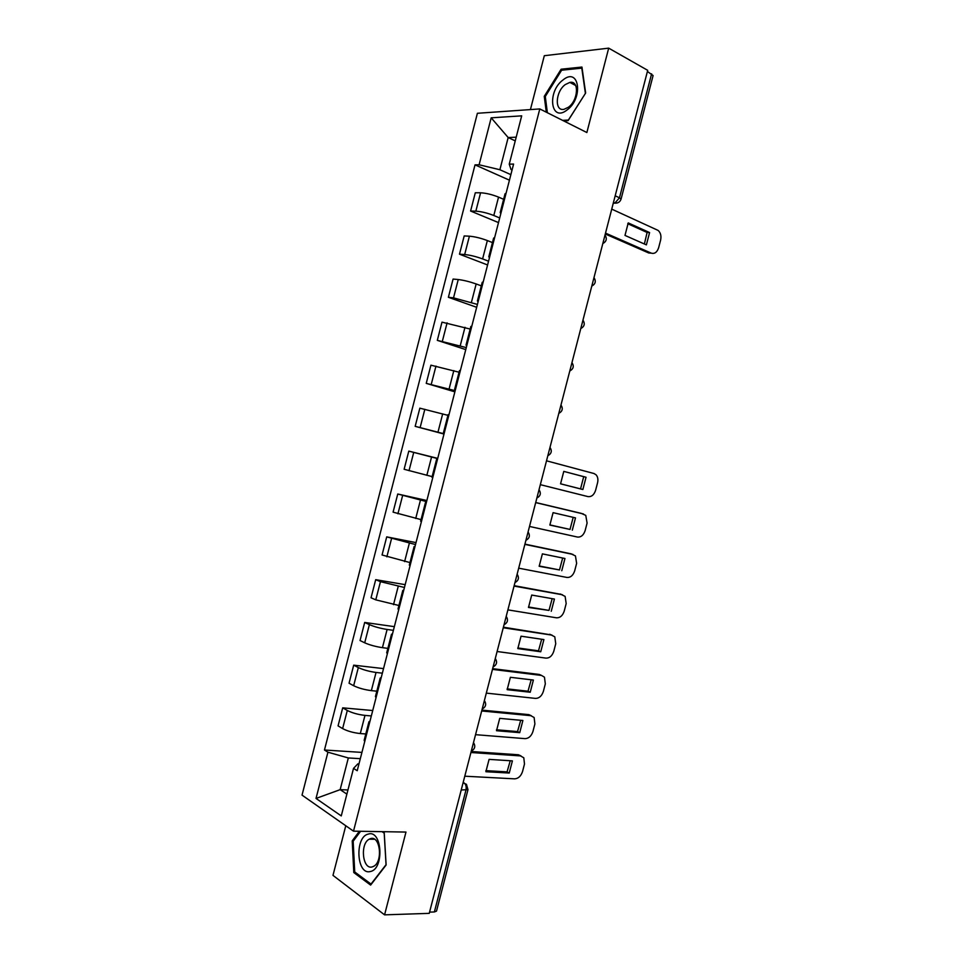 <?xml version="1.0" encoding="UTF-8"?>
<svg xmlns="http://www.w3.org/2000/svg" width="963" height="963" viewBox="0 0 963 963"><rect width="100%" height="100%" fill="white"/><g stroke="black" fill="none" stroke-linecap="round" stroke-linejoin="round"><path stroke-width="1.44" d="M345.777 825.76L332.981 875.367L384.574 914.85L429.245 913.357L647.702 70.323L608.688 48.15L544.312 55.71L530.42 109.589M539.798 108.927L477.395 113.285L302.033 795.125L353.505 831.165L539.798 108.927L586.864 132.533L608.688 48.15M384.574 914.85L405.977 832.068L353.505 831.165M461.229 789.961L467.982 789.672L436.504 911.106L434.373 911.961L465.936 790.166C466.586 786.783 465.936 784.339 463.997 782.847L463.191 782.377M429.57 912.117L434.373 911.961M647.413 71.479L653.095 75.547L621.063 199.112L619.474 197.8L651.602 73.85M503.625 199.305L498.545 197.114C492.057 194.526 486.062 193.094 480.573 192.793L475.301 192.769L470.594 211.029L475.854 211.162C481.319 211.535 487.302 212.979 493.802 215.495L499.701 217.963M506.105 193.13L505.033 193.828L500.206 212.558L501.254 211.932M498.509 222.597L470.594 211.029M500.832 213.605L500.206 212.558M492.466 242.592L487.35 240.557C480.826 238.114 474.843 236.657 469.402 236.188L464.19 235.935L459.483 254.184L464.684 254.533C470.1 255.087 476.071 256.543 482.607 258.915L488.554 261.214M494.657 237.548L493.622 238.09L488.807 256.796L489.818 256.327M487.579 264.969L459.483 254.184M489.469 257.687L488.807 256.796M481.319 285.855L476.167 283.953C469.607 281.665 463.636 280.197 458.244 279.535L453.079 279.065L448.385 297.29L453.525 297.856L477.419 304.428M483.221 281.918L482.234 282.291L477.407 300.986L478.382 300.673M476.673 307.305L448.385 297.29M478.117 301.72L477.407 300.986M470.173 329.057L441.993 322.148L437.31 340.36L466.285 347.583M471.786 326.24L470.847 326.457L466.032 345.127L466.959 344.971M465.767 349.593L437.31 340.36M466.778 345.705L466.032 345.127M459.05 372.212L430.918 365.182L426.236 383.37L455.174 390.701M460.374 370.514L459.471 370.574L454.668 389.221L455.547 389.233M454.873 391.845L426.236 383.37M455.451 389.642L454.668 389.221M447.939 415.33L419.844 408.168L415.173 426.344L444.063 433.783M448.975 414.74L448.12 414.644L443.317 433.266L444.16 433.434M444.003 434.048L415.173 426.344M444.136 433.531L443.317 433.266M437.671 458.605L408.794 451.117L404.123 469.27L432.134 476.613M437.587 458.918L436.769 458.653L437.611 458.833M437.732 458.376L408.794 451.117M436.769 458.653L431.966 477.263L432.772 477.588M426.585 501.615L397.755 494.007L393.085 512.147L421.048 519.611M426.212 503.047L425.429 502.626L426.308 502.65M426.862 500.507L397.755 494.007M425.429 502.626L420.638 521.224L421.397 521.705M415.51 544.564L386.717 536.873L382.058 554.989L409.973 562.573M414.848 547.128L414.114 546.551L415.029 546.418M416.016 542.602L386.717 536.873M414.114 546.551L409.323 565.125L410.045 565.763M404.448 587.478L380.457 581.664L375.702 579.678L371.044 597.782L375.775 599.853L398.911 605.486M403.497 591.162L402.799 590.427L403.762 590.138M405.17 584.649L375.702 579.678M402.799 590.427L398.02 608.977L398.694 609.784M393.398 630.344L387.114 629.465C380.289 628.37 374.378 626.757 369.383 624.638L364.688 622.447L360.042 640.527L364.712 642.815C369.672 645.005 375.582 646.618 382.431 647.666L387.86 648.364M392.158 635.147L391.496 634.268L392.495 633.823M394.349 626.648L364.688 622.447M391.496 634.268L386.717 652.794L387.367 653.745M382.359 673.173L376.039 672.451C369.166 671.5 363.268 669.875 358.332 667.576L353.698 665.168L349.051 683.224L353.662 685.728C358.573 688.1 364.471 689.737 371.357 690.627L376.822 691.181M380.83 679.096L380.216 678.048L381.252 677.446M383.527 668.611L353.698 665.168M380.216 678.048L375.438 696.55L376.039 697.669M371.321 715.942L364.977 715.401C358.067 714.594 352.181 712.945 347.294 710.465L342.708 707.841L338.061 725.885L342.623 728.594C347.487 731.158 353.373 732.807 360.294 733.553L365.796 733.962M369.515 722.984L368.937 721.781L370.021 721.034M372.717 710.538L342.708 707.841M368.937 721.781L364.17 740.27L364.724 741.534M515.241 140.887L508.175 137.54L499.881 169.729L510.872 174.652M512.063 170.018L511.028 169.548L509.246 164.155L521.693 115.849L491.19 117.823L508.175 137.54L516.192 137.179M358.946 763.948L357.827 763.888L353.517 768.378L357.213 770.713L513.592 164.071L509.246 164.155M353.517 768.378L341.263 815.914L316.02 798.435L327.926 752.199L348.329 757.953L340.156 789.648L346.873 794.114M499.881 169.729L479.105 164.781L475.024 164.866L324.459 750.008L327.926 752.199M479.105 164.781L491.19 117.823M563.692 120.917L568.086 120.664L585.648 93.014L581.941 67.061L561.116 69.216L544.264 96.36L546.298 112.19M359.38 831.274L352.217 840.855L353.794 872.562L370.623 885.093L386.127 864.991L384.213 832.477L383.021 831.671M347.944 789.973L340.156 789.648L316.02 798.435M360.306 758.675L348.329 757.953M509.439 180.177L475.024 164.866M361.932 752.404L324.459 750.008M545.335 96.902L544.264 96.36M562.765 70.106L561.116 69.216M355.528 872.55L353.794 872.562M353.433 840.868L352.217 840.855M627.756 223.729L647.112 232.468L644.379 243.988M605.522 233.118L651.229 253.125L648.761 252.992L605.294 233.997M649.592 232.565L628.237 222.91L624.987 235.417L646.39 244.879L649.592 232.565L647.112 232.468M651.229 253.125C654.623 254.088 657.103 252.282 658.644 247.696L660.606 240.16C661.473 235.923 660.642 232.685 658.126 230.422L611.746 209.127M562.958 80.001C546.719 91.81 550.716 122.963 567.026 109.999C583.771 98.13 579.22 66.375 562.958 80.001M565.281 84.575C555.398 91.617 554.363 111.648 564.053 109.3L568.363 107.266C578.306 100.393 579.449 80.146 569.831 82.409L565.281 84.575M585.456 93.315L568.387 120.05L562.645 120.387M547.369 112.731L545.287 96.517L561.622 70.215L581.796 68.144L585.384 93.279M368.299 834.078C354.553 836.763 356.479 875.487 370.346 871.527C384.514 869.12 382.167 829.336 368.299 834.078M370.599 838.617L369.202 839.194C359.849 843.757 362.533 869.854 372.163 866.929L373.752 866.279C383.19 861.476 380.096 835.306 370.599 838.617M386.103 864.605L371.02 884.07L354.721 871.948L353.168 841.229L360.595 831.286M382.022 831.659L384.189 833.127L386.043 864.605M563.788 471.389L586.046 477.251L582.868 489.505L560.562 483.823L563.788 471.389L583.71 476.661L580.545 488.891L560.562 483.799M540.339 484.666L587.984 496.607C591.523 496.992 594.063 494.886 595.616 490.263L597.566 482.776C598.312 479.502 597.818 476.841 596.097 474.819L593.978 473.519L546.515 460.82M582.868 489.505L580.545 488.891M586.046 477.251L583.71 476.661M549.861 524.895L570.012 529.433L573.19 517.348M535.717 502.505L581.508 513.423M572.323 530.131L575.489 517.889L553.087 512.653L549.861 525.076L570.012 529.433M529.518 526.448L577.475 537.053C581.038 537.342 583.59 535.175 585.155 530.553L587.093 523.078L585.769 515.386L581.146 513.327M535.693 502.614L583.47 513.989M539.16 565.955L559.491 569.94L562.669 558.022M524.931 544.119L571.528 553.942M561.778 570.722L564.956 558.492L542.386 553.869L539.172 566.292L559.491 569.94M518.696 568.17L566.978 577.451C570.565 577.644 573.141 575.429 574.694 570.806L576.632 563.331L575.441 555.916L570.674 553.665M524.871 544.372L572.973 554.411M528.482 606.967L548.982 610.41L552.16 598.661M514.158 585.673L561.537 594.448M551.245 611.264L554.423 599.058L531.708 595.062L528.494 607.46L548.982 610.41M507.898 609.868L556.506 617.813C560.105 617.909 562.693 615.646 564.246 611.024L566.184 603.548L565.112 596.386L560.201 593.966M514.061 586.082L562.476 594.785M517.805 647.943L538.498 650.832L541.663 639.239M503.408 627.202L551.522 634.942M540.737 651.77L543.902 639.576L521.043 636.194L517.829 648.593L540.737 651.77L538.498 650.832M497.101 651.506L546.033 658.126C549.656 658.138 552.244 655.815 553.809 651.193L555.747 643.729L554.784 636.808L549.753 634.232M503.264 627.756L552.004 635.135M507.14 688.882L528.001 691.217L531.179 679.782M492.659 668.671L539.304 674.449L541.495 675.424L539.304 674.449M530.228 692.241L533.382 680.047L510.378 677.302L507.164 689.677L530.228 692.241L528.001 691.217M486.327 693.119L535.56 698.404C539.22 698.319 541.82 695.96 543.385 691.326L545.323 683.862L544.456 677.182L541.531 675.436L492.466 669.381M496.499 729.785L517.528 731.567L520.706 720.288M481.921 710.116L528.868 714.63L531.287 715.726M519.731 732.662L522.885 720.493L499.725 718.362L496.523 730.724L519.731 732.662L517.528 731.567M475.553 734.673L525.112 738.645C528.783 738.465 531.407 736.057 532.96 731.411L534.898 723.959L534.128 717.507L528.868 714.63M481.693 710.971L531.07 715.702M485.858 770.653L507.068 771.869L510.246 760.746M471.196 751.501L518.443 754.775L521.067 755.979M509.234 773.048L512.4 760.89L489.084 759.374L485.882 771.724L509.234 773.048L507.068 771.869M464.792 776.202L514.675 778.85C518.371 778.573 520.995 776.106 522.56 771.471L524.486 764.02L523.8 757.785L518.443 754.775M470.931 752.512L520.622 755.919M471.533 750.165L472.857 745.073M482.463 707.998L483.787 702.894M493.405 665.794L494.729 660.678M504.347 623.543L505.683 618.415M515.313 581.243L516.637 576.115M526.279 538.895L527.616 533.767M537.27 496.511L538.594 491.383M548.26 454.079L549.596 448.939M559.274 411.61L560.598 406.458M570.289 369.082L571.625 363.942M581.315 326.529L582.651 321.365M592.353 283.916L593.69 278.764M603.416 241.268L604.752 236.104M463.083 782.799L466.453 784.315L467.982 789.672M613.275 203.193L614.839 203.145L619.474 197.8L615.188 195.802M613.371 202.82L617.151 203M360.294 733.553L364.977 715.401M371.357 690.627L376.039 672.451M382.431 647.666L387.114 629.465M393.518 604.656L398.201 586.443M404.604 561.598L409.311 543.361M415.715 518.491L420.422 500.242M426.838 475.349L431.544 457.076M437.972 432.146L442.679 413.861M449.107 388.908L453.826 370.599M460.266 345.621L464.997 327.3M471.437 302.298L476.167 283.953M482.607 258.915L487.35 240.557M493.802 215.495L498.545 197.114M353.662 685.728L358.332 667.576M364.712 642.815L369.383 624.638M375.775 599.853L380.457 581.664M386.849 556.843L391.532 538.63M397.924 513.797L402.618 495.56M409.022 470.69L413.717 452.454M420.133 427.56L424.839 409.287M431.255 384.369L435.962 366.084M442.39 341.131L447.097 322.834M453.525 297.856L458.244 279.535M464.684 254.533L469.402 236.188M475.854 211.162L480.573 192.793M342.623 728.594L347.294 710.465M602.814 243.579C606.509 241.484 607.244 238.655 605.017 235.08M591.8 286.083C595.495 284.013 596.217 281.196 593.99 277.645M580.797 328.552C584.481 326.493 585.203 323.7 582.964 320.149M569.795 370.984C573.479 368.937 574.201 366.157 571.962 362.618M558.817 413.368C562.488 411.345 563.211 408.565 560.972 405.038M547.839 455.728C551.51 453.705 552.232 450.925 549.993 447.398M536.873 498.04C540.544 496.017 541.266 493.249 539.027 489.722M525.918 540.315C529.59 538.293 530.312 535.512 528.073 531.985M514.976 582.555C518.648 580.52 519.358 577.74 517.131 574.201M504.034 624.746C507.706 622.712 508.428 619.919 506.213 616.368M493.116 666.914C496.788 664.867 497.51 662.062 495.295 658.487M482.198 709.033C485.87 706.974 486.604 704.146 484.389 700.57M471.292 751.116C474.964 749.033 475.71 746.193 473.507 742.593M613.455 202.507L614.839 203.145C617.969 203.325 620.052 201.989 621.063 199.112M575.693 85.526L569.831 82.409M374.535 839.267L369.202 839.194"/></g></svg>
